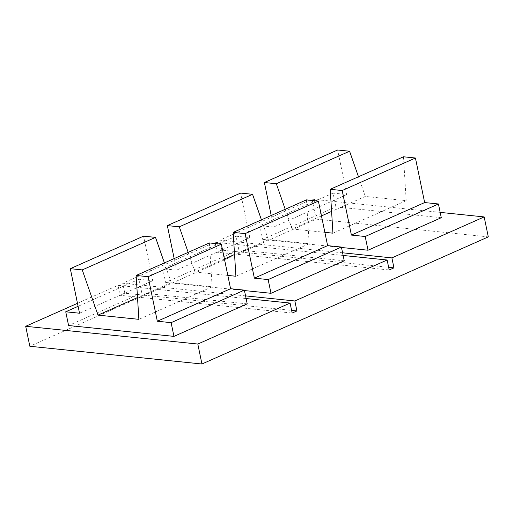 <?xml version="1.0" encoding="UTF-8"?>
<svg xmlns="http://www.w3.org/2000/svg" width="514" height="514" viewBox="0 0 514 514"><rect width="100%" height="100%" fill="white"/><g stroke="black" fill="none" stroke-linecap="round" stroke-linejoin="round"><path stroke-width="0.39" stroke-dasharray="2.57 1.93" d="M245.557 295.884L122.737 283.22L124.806 293.205L291.605 310.398M343.146 255.464L215.019 242.255L122.737 283.22M344.245 260.784L238.875 249.92L165.617 282.437L162.777 268.719L176.565 270.139L174.169 258.581M244.458 290.564L165.617 282.437M215.019 242.255L217.081 252.239L389.194 269.978M238.875 249.92L236.029 236.196L162.777 268.719M236.029 236.196L249.817 237.616L240.591 193.078M306.434 199.862L309.158 243.732L268.276 239.518L261.433 219.838M224.425 258.985L195.024 272.041L227.831 275.42M195.024 272.041L188.175 252.361M249.817 237.616L176.565 270.139M309.158 243.732L235.907 276.256M268.276 239.518L234.557 254.488M246.11 298.544L117.982 285.334L77.479 303.318M247.208 303.858L141.838 292.999L68.58 325.516M117.982 285.334L120.045 295.312L292.158 313.058M141.838 292.999L138.992 279.275L152.78 280.695L143.554 236.151M209.397 242.942L212.121 286.812L171.239 282.597L164.396 262.917M138.992 279.275L78.096 306.312M212.121 286.812L138.87 319.335M171.239 282.597L137.521 297.567M152.78 280.695L79.529 313.219M342.594 252.804L219.774 240.147L221.842 250.125L388.648 267.319M440.183 212.385L312.056 199.181L219.774 240.147M441.282 217.705L335.912 206.84L262.654 239.363L259.814 225.64L273.602 227.059L271.206 215.501M341.495 247.491L262.654 239.363M321.462 215.912L292.061 228.961L324.867 232.341M292.061 228.961L285.212 209.282M335.912 206.84L333.066 193.116L346.854 194.543L337.627 149.998M403.471 156.783L406.195 200.659L365.313 196.444L358.47 176.765M333.066 193.116L259.814 225.64M406.195 200.659L332.944 233.176M365.313 196.444L331.594 211.415M346.854 194.543L273.602 227.059M221.842 250.125L217.081 252.239M124.806 293.205L120.045 295.312M312.056 199.181L316.187 219.137L29.831 346.263M316.187 219.137L488.3 236.883"/><path stroke-width="0.77" d="M388.648 267.319L393.955 267.865L389.194 269.978L387.132 260L294.85 300.966L245.557 295.884M387.132 260L343.146 255.464M227.831 275.42L235.907 276.256L233.183 232.379L306.434 199.862L318.397 201.096L327.617 245.641L341.405 247.061L344.245 260.784L270.994 293.301L244.458 290.564M291.605 310.398L296.919 310.944L294.85 300.966M174.169 258.581L167.339 225.595L240.591 193.078L252.554 194.311L179.296 226.828L188.175 252.361M261.433 219.838L252.554 194.311M341.405 247.061L268.154 279.577L270.994 293.301M327.617 245.641L254.366 278.158L268.154 279.577M254.366 278.158L245.139 233.613L233.183 232.379M167.339 225.595L179.296 226.828M318.397 201.096L245.139 233.613M234.557 254.488L224.425 258.985M197.813 344.039L25.7 326.3L29.831 346.263L201.944 364.002L197.813 344.039L290.089 303.074L246.11 298.544M77.479 303.318L25.7 326.3M136.146 275.459L209.397 242.942L221.354 244.176L230.58 288.714L244.368 290.134L247.208 303.858L173.957 336.381L68.58 325.516L65.741 311.792L79.529 313.219L70.302 268.674L82.259 269.908L97.988 315.121L138.87 319.335L136.146 275.459L148.103 276.693L157.329 321.237L171.117 322.657L173.957 336.381M296.919 310.944L292.158 313.058L290.089 303.074M244.368 290.134L171.117 322.657M70.302 268.674L143.554 236.151L155.517 237.384L82.259 269.908M164.396 262.917L155.517 237.384M78.096 306.312L65.741 311.792M230.58 288.714L157.329 321.237M221.354 244.176L148.103 276.693M137.521 297.567L97.988 315.121M201.944 364.002L488.3 236.883L484.169 216.921L391.886 257.887L342.594 252.804M484.169 216.921L440.183 212.385M324.867 232.341L332.944 233.176L330.219 189.306L403.471 156.783L415.434 158.016L424.654 202.561L438.442 203.981L441.282 217.705L368.03 250.222L341.495 247.491M393.955 267.865L391.886 257.887M424.654 202.561L351.403 235.078L365.191 236.498L368.03 250.222M351.403 235.078L342.176 190.533L330.219 189.306M285.212 209.282L276.339 183.749L264.376 182.515L271.206 215.501M438.442 203.981L365.191 236.498M264.376 182.515L337.627 149.998L349.591 151.232L276.339 183.749M358.47 176.765L349.591 151.232M415.434 158.016L342.176 190.533M331.594 211.415L321.462 215.912"/></g></svg>
